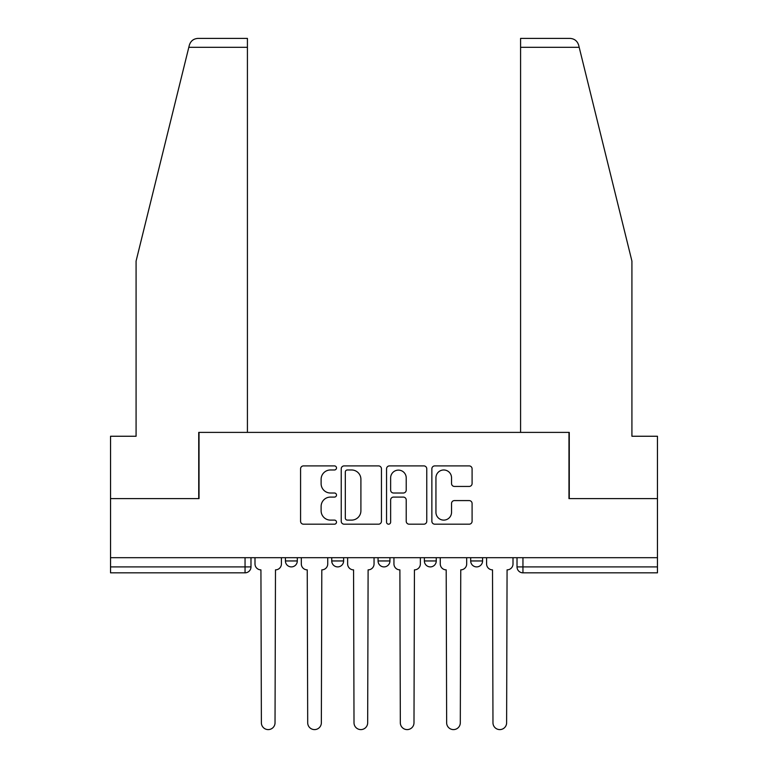 <?xml version="1.0" encoding="UTF-8"?>
<svg xmlns="http://www.w3.org/2000/svg" width="768" height="768" viewBox="0 0 768 768"><rect width="100%" height="100%" fill="white"/><g stroke="black" fill="none" stroke-linecap="round" stroke-linejoin="round"><path stroke-width="1.15" d="M336.499 467.942A2.045 2.045 0 0 0 334.454 465.898L303.494 465.898A2.918 2.918 0 0 0 300.576 468.816L300.576 521.27A2.918 2.918 0 0 0 303.494 524.189L334.454 524.189A2.045 2.045 0 0 0 336.499 522.144A2.045 2.045 0 0 0 334.454 520.109L330.451 520.109A9.322 9.322 0 0 1 321.12 510.778L321.12 506.41A9.322 9.322 0 0 1 330.451 497.088L334.454 497.088A2.045 2.045 0 0 0 336.499 495.043A2.045 2.045 0 0 0 334.454 493.008L330.451 493.008A9.322 9.322 0 0 1 321.12 483.677L321.12 479.309A9.322 9.322 0 0 1 330.451 469.978L334.454 469.978A2.045 2.045 0 0 0 336.499 467.942M424.378 557.693L424.378 560.957L436.253 560.957A5.942 5.942 0 0 1 430.32 566.899A5.942 5.942 0 0 1 424.378 560.957L424.378 557.693M469.171 486.442A2.918 2.918 0 0 0 472.09 483.533L472.09 468.816A2.918 2.918 0 0 0 469.171 465.898L434.784 465.898A2.918 2.918 0 0 0 431.866 468.816L431.866 521.27A2.918 2.918 0 0 0 434.784 524.189L469.171 524.189A2.918 2.918 0 0 0 472.09 521.27L472.09 503.491A2.918 2.918 0 0 0 469.171 500.582L454.454 500.582A2.918 2.918 0 0 0 451.536 503.491L451.536 512.314A7.795 7.795 0 0 1 443.741 520.109A7.795 7.795 0 0 1 435.946 512.314L435.946 477.773A7.795 7.795 0 0 1 443.741 469.978A7.795 7.795 0 0 1 451.536 477.773L451.536 483.533A2.918 2.918 0 0 0 454.454 486.442L469.171 486.442M188.813 47.309L189.341 45.178C190.685 40.963 193.574 38.698 197.99 38.4L247.421 38.4L247.421 47.309L188.813 47.309L136.08 261.082L136.08 436.253L110.544 436.253L110.544 498.605L199.027 498.605L199.027 432.394L568.973 432.394L568.973 498.605L657.456 498.605L657.456 557.693L110.544 557.693L110.544 566.899L250.982 566.899L250.982 557.693L250.982 566.899A5.942 5.942 0 0 1 245.05 572.832L110.544 572.832L110.544 566.899M247.421 47.309L247.421 432.394L198.73 432.394L198.73 498.605L110.544 498.605L110.544 557.693M381.446 468.816A2.918 2.918 0 0 0 378.538 465.898L344.15 465.898A2.918 2.918 0 0 0 341.232 468.816L341.232 521.27A2.918 2.918 0 0 0 344.15 524.189L378.538 524.189A2.918 2.918 0 0 0 381.446 521.27L381.446 468.816M389.462 465.898L423.85 465.898A2.918 2.918 0 0 1 426.768 468.816L426.768 521.27A2.918 2.918 0 0 1 423.85 524.189L409.133 524.189A2.918 2.918 0 0 1 406.224 521.27L406.224 499.997A2.918 2.918 0 0 0 403.306 497.088L393.542 497.088A2.918 2.918 0 0 0 390.634 499.997L390.634 522.144A2.045 2.045 0 0 1 388.589 524.189A2.045 2.045 0 0 1 386.554 522.144L386.554 468.816A2.918 2.918 0 0 1 389.462 465.898M517.018 557.693L517.018 566.899L657.456 566.899L657.456 572.832L522.95 572.832A5.942 5.942 0 0 1 517.018 566.899L517.018 557.693M657.456 557.693L657.456 566.899M482.573 557.693L482.573 560.957A5.942 5.942 0 0 1 476.63 566.899A5.942 5.942 0 0 1 470.698 560.957A5.942 5.942 0 0 0 476.63 566.899A5.942 5.942 0 0 0 482.573 560.957L482.573 557.693M470.698 557.693L470.698 560.957L482.573 560.957M436.253 557.693L436.253 560.957M389.942 557.693L389.942 560.957A5.942 5.942 0 0 1 384 566.899A5.942 5.942 0 0 1 378.058 560.957A5.942 5.942 0 0 0 384 566.899A5.942 5.942 0 0 0 389.942 560.957L378.058 560.957L378.058 557.693M331.747 557.693L331.747 560.957L343.622 560.957L343.622 557.693L343.622 560.957A5.942 5.942 0 0 1 337.68 566.899A5.942 5.942 0 0 1 331.747 560.957A5.942 5.942 0 0 0 337.68 566.899M285.427 557.693L285.427 560.957L297.302 560.957L297.302 557.693L297.302 560.957A5.942 5.942 0 0 1 291.37 566.899A5.942 5.942 0 0 1 285.427 560.957A5.942 5.942 0 0 0 291.37 566.899M347.357 469.978A2.045 2.045 0 0 0 345.312 472.022L345.312 518.064A2.045 2.045 0 0 0 347.357 520.109L351.581 520.109A9.322 9.322 0 0 0 360.902 510.778L360.902 479.309A9.322 9.322 0 0 0 351.581 469.978L347.357 469.978M406.224 477.917A7.795 7.795 0 0 0 398.429 470.122A7.795 7.795 0 0 0 390.634 477.917L390.634 490.09A2.918 2.918 0 0 0 393.542 493.008L403.306 493.008A2.918 2.918 0 0 0 406.224 490.09L406.224 477.917M254.995 563.923L254.995 557.693L254.995 563.923A5.942 5.942 48.4 0 0 260.928 569.866L261.379 722.774A6.826 6.826 48.4 0 0 268.205 729.6A6.826 6.826 48.4 0 0 275.03 722.774L275.482 569.866A5.942 5.942 48.4 0 0 281.414 563.923L281.414 557.693M260.928 569.866L261.379 722.774M275.03 722.774L275.482 569.866M301.315 563.923L301.315 557.693L301.315 563.923A5.942 5.942 48.4 0 0 307.248 569.866L307.699 722.774A6.826 6.826 48.4 0 0 314.525 729.6A6.826 6.826 48.4 0 0 321.35 722.774L321.802 569.866A5.942 5.942 48.4 0 0 327.734 563.923L327.734 557.693M347.626 563.923L347.626 557.693L347.626 563.923A5.942 5.942 48.4 0 0 353.568 569.866L354.01 722.774A6.826 6.826 48.4 0 0 360.845 729.6A6.826 6.826 48.4 0 0 367.67 722.774L368.112 569.866A5.942 5.942 48.4 0 0 374.054 563.923L374.054 557.693M189.341 45.178C190.166 42.778 190.166 42.778 189.341 45.178M579.187 47.309L578.659 45.178C577.834 42.778 577.834 42.778 578.659 45.178C577.834 42.778 577.834 42.778 578.659 45.178C577.315 40.963 574.426 38.698 570.01 38.4L520.579 38.4L520.579 432.394L569.27 432.394L569.27 498.605L657.456 498.605L657.456 436.253L631.92 436.253L631.92 261.082L579.187 47.309L520.579 47.309M307.248 569.866L307.699 722.774M321.35 722.774L321.802 569.866M353.568 569.866L354.01 722.774M367.67 722.774L368.112 569.866M393.946 563.923L393.946 557.693L393.946 563.923A5.942 5.942 48.4 0 0 399.888 569.866L400.33 722.774A6.826 6.826 48.4 0 0 407.155 729.6A6.826 6.826 48.4 0 0 413.99 722.774L414.432 569.866A5.942 5.942 48.4 0 0 420.374 563.923L420.374 557.693M440.266 563.923L440.266 557.693L440.266 563.923A5.942 5.942 48.4 0 0 446.198 569.866L446.65 722.774A6.826 6.826 48.4 0 0 453.475 729.6A6.826 6.826 48.4 0 0 460.301 722.774L460.752 569.866A5.942 5.942 48.4 0 0 466.685 563.923L466.685 557.693M486.586 563.923L486.586 557.693L486.586 563.923A5.942 5.942 48.4 0 0 492.518 569.866L492.97 722.774A6.826 6.826 48.4 0 0 499.795 729.6A6.826 6.826 48.4 0 0 506.621 722.774L507.072 569.866A5.942 5.942 48.4 0 0 513.005 563.923L513.005 557.693M399.888 569.866L400.33 722.774M413.99 722.774L414.432 569.866M446.198 569.866L446.65 722.774M460.301 722.774L460.752 569.866M492.518 569.866L492.97 722.774M506.621 722.774L507.072 569.866M245.05 557.693L245.05 572.832M522.95 557.693L522.95 572.832"/></g></svg>

